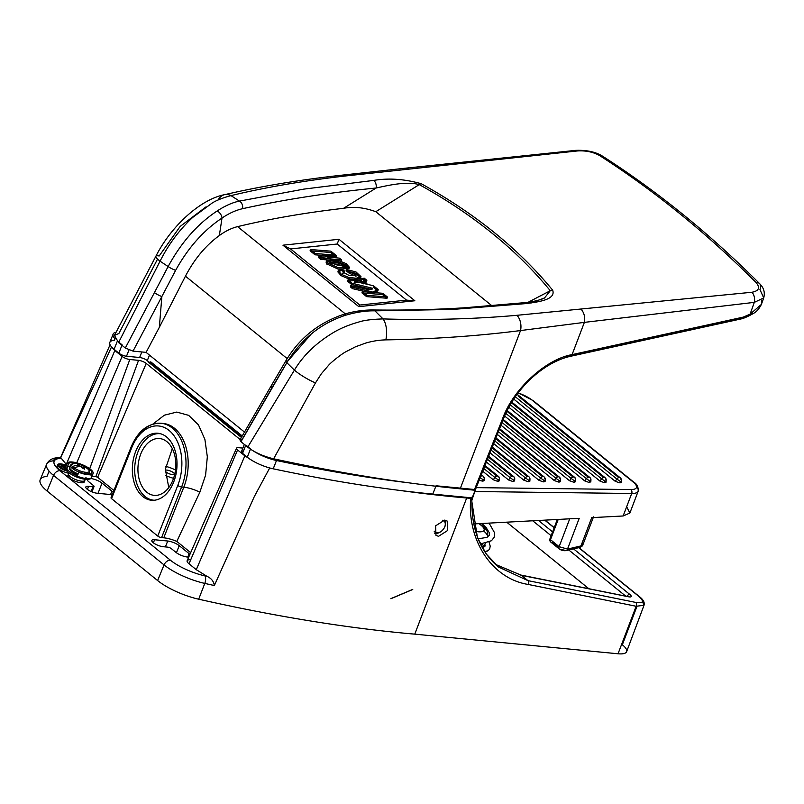 <?xml version="1.0" encoding="UTF-8"?>
<svg xmlns="http://www.w3.org/2000/svg" width="804" height="804" viewBox="0 0 804 804"><rect width="100%" height="100%" fill="white"/><g stroke="black" fill="none" stroke-linecap="round" stroke-linejoin="round"><path stroke-width="1.21" d="M165.312 471.164A4.975 1.497 21.6 0 0 172.639 474.661A4.975 1.497 21.6 0 0 174.458 474.219A4.975 1.497 21.6 0 0 172.156 471.827A4.975 1.497 21.6 0 0 167.031 470.109A4.975 1.497 21.6 0 0 165.322 470.38M175.473 470.008A14.904 4.482 21.6 0 0 165.614 466.32M438.512 536.328L447.557 530.56L447.235 521.092L444.702 520.098L435.597 525.826L435.969 535.323L438.512 536.328M69.616 473.254A8.743 2.633 21.6 0 0 68.561 473.948A8.743 2.633 21.6 0 0 68.561 473.968A8.743 2.633 21.6 0 0 72.611 478.169A8.743 2.633 21.6 0 0 81.626 481.184A8.743 2.633 21.6 0 0 84.832 480.41A8.743 2.633 21.6 0 0 84.832 480.39A8.743 2.633 21.6 0 0 84.611 479.284M189.915 554.388A8.784 2.643 21.6 0 0 189.131 553.675L179.232 545.665A8.784 2.643 21.6 0 0 167.724 541.022L154.589 539.755A7.608 2.291 21.6 0 0 151.805 540.429A7.608 2.291 21.6 0 0 155.333 544.087A7.608 2.291 21.6 0 0 163.172 546.7L167.544 547.122A2.925 0.884 21.6 0 1 171.383 548.67L176.006 552.408A8.784 2.643 21.6 0 0 187.513 557.051A8.784 2.643 21.6 0 0 188.719 557.102M66.28 465.717A7.347 2.211 21.6 0 0 61.677 464.551A7.347 2.211 21.6 0 0 58.983 465.214A7.347 2.211 21.6 0 0 66.903 470.621M59.194 466.199A7.316 2.201 -158.4 0 1 61.074 466.119A7.316 2.201 -158.4 0 1 61.104 466.119M66.441 465.325A8.743 2.633 21.6 0 0 60.883 463.908A8.743 2.633 21.6 0 0 57.687 464.672A8.743 2.633 21.6 0 0 67.325 471.204M68.662 474.893A8.784 2.643 21.6 0 0 67.918 475.496A8.784 2.643 21.6 0 0 71.958 479.717A8.784 2.643 21.6 0 0 81.023 482.752A8.784 2.643 21.6 0 0 84.249 481.958A8.784 2.643 21.6 0 0 84.118 481.013M483.706 547.112A23.115 6.955 21.6 0 0 482.119 543.846M142.861 496.591A33.657 22.21 -84.5 0 0 153.152 500.309A33.657 22.21 -84.5 0 0 175.945 474.44A33.657 22.21 -84.5 0 0 166.498 436.904A33.657 22.21 -84.5 0 0 159.604 433.517A33.657 22.21 -84.5 0 0 134.007 456.571A33.657 22.21 -84.5 0 0 142.861 496.591M160.679 433.788A33.396 22.05 -84.5 0 0 136.147 457.647A33.396 22.05 -84.5 0 0 145.142 496.57A33.396 22.05 -84.5 0 0 154.257 500.249M60.833 457.456L111.475 347.087M166.88 441.657A28.532 18.834 95.5 0 1 174.659 474.541A28.532 18.834 95.5 0 1 154.127 495.354A28.532 18.834 95.5 0 1 146.851 492.259A28.532 18.834 95.5 0 1 139.082 459.385A28.532 18.834 95.5 0 1 159.614 438.562A28.532 18.834 95.5 0 1 166.88 441.657M269.702 467.958L254.225 496.751L214.336 585.533A880.521 264.777 -158.4 0 1 204.789 583.413L198.688 599.201A880.832 264.868 21.6 0 0 414.774 634.145L618.035 653.773A23.406 7.035 21.6 0 0 626.628 651.662A23.406 7.035 21.6 0 0 622.346 644.768L636.949 606.407M398.935 490.319A878.169 264.074 21.6 0 0 466.682 497.998L414.774 634.145M64.541 469.767L63.938 469.285M110.872 346.082L114.841 350.514L66.28 464.36L61.204 458.25A874.672 263.019 21.6 0 0 59.848 458.391A31.879 9.588 21.6 0 0 59.928 470.712L170.438 560.227A31.879 9.588 21.6 0 0 204.859 575.865A874.672 263.019 21.6 0 0 206.98 576.337L196.287 569.684L189.01 563.785A10.351 3.115 -158.4 0 1 187.141 560.7A10.351 3.115 -158.4 0 1 190.719 559.795M76.722 462.833L122.118 356.403L114.841 350.514M122.118 356.403A5.849 1.759 21.6 0 0 129.796 359.499L89.706 468.702M113.917 490.47L97.656 477.295L95.877 476.581L138.549 360.343L129.796 359.499M138.549 360.343A5.849 1.759 -158.4 0 1 146.227 363.438L97.656 477.295M240.175 439.547L146.227 363.438M196.287 569.684L244.858 455.828L237.582 449.938A5.849 1.759 21.6 0 1 236.527 448.19A5.849 1.759 21.6 0 1 238.657 447.687L242.868 448.099M244.858 455.828L252.235 460.591M466.682 497.998L470.702 498.379L471.405 497.284M471.365 498.39L477.385 537.454L486.169 553.896L498.41 566.961C479.817 551.393 470.983 528.409 471.928 498.018L471.898 497.867M147.785 360.986A8.784 2.643 21.6 0 0 149.363 362.865L241.401 437.416M506.701 522.178L588.749 588.639M642.496 601.623L644.014 605.281L636.155 606.266L618.035 653.773M172.297 448.612L165.363 469.355L168.77 487.566M49.134 471.184L47.004 476.33A38.039 11.437 21.6 0 0 40.2 479.707A38.039 11.437 21.6 0 0 47.104 491.023L157.614 580.548A38.039 11.437 21.6 0 0 198.688 599.201M190.679 552.649L176.81 541.414A17.557 5.276 21.6 0 0 163.765 537.816L161.574 537.605A2.925 0.884 -158.4 0 1 157.735 536.057L111.555 498.641A2.925 0.884 -158.4 0 1 111.022 497.776A2.925 0.884 -158.4 0 1 112.007 497.515M95.877 476.581L92.028 476.209M91.103 491.505L92.993 486.732L88.621 486.309A7.608 2.291 21.6 0 0 85.827 486.983A7.608 2.291 21.6 0 0 89.355 490.641A7.608 2.291 21.6 0 0 97.194 493.254L110.319 494.52A8.784 2.643 21.6 0 0 112.319 494.49M92.993 486.732A2.925 0.884 21.6 0 0 94.068 486.47A2.925 0.884 21.6 0 0 93.535 485.606L88.912 481.867A8.784 2.643 21.6 0 1 87.264 479.465M113.163 492.38A8.784 2.643 21.6 0 0 111.937 491.143L102.038 483.134A8.784 2.643 21.6 0 0 90.711 478.511M57.787 465.606A8.784 2.643 21.6 0 0 57.044 466.219A8.784 2.643 21.6 0 0 60.431 470.069A8.784 2.643 21.6 0 0 68.832 473.275M152.881 424.09L164.368 415.186L176.779 412.08L188.679 415.356L198.477 424.914L204.899 439.406L207.331 456.803L205.603 475.063L199.854 492.189L176.81 541.414M206.98 576.337C211.291 578.267 213.753 581.332 214.336 585.533M60.29 458.34L60.712 457.406L61.204 458.25M498.41 566.961L527.947 580.629L635.693 602.407C643.491 603.553 644.506 601.523 638.748 596.317L578.709 547.675M627.482 596.558A2.925 2 101.3 0 1 628.175 596.528A2.925 2 101.3 0 1 628.798 596.829L521.414 575.342L495.405 564.358M628.668 596.729L520.791 575.041A2.925 2 101.3 0 1 521.414 575.342L527.947 580.629A2.925 1.99 101.4 0 1 528.409 584.488C492.48 578.9 467.114 541.042 470.702 498.379M635.693 602.407A2.925 1.99 101.4 0 1 636.155 606.266L528.409 584.488M63.214 468.822L59.908 466.149L63.214 468.822M66.491 469.295L61.275 465.697L66.521 469.727M61.275 465.697L60.993 466.4M67.265 463.245A13.899 4.181 21.6 0 0 67.255 463.275L68.601 463.828A12.442 3.739 -158.4 0 1 68.621 463.787A12.442 3.739 -158.4 0 1 73.244 462.692A12.442 3.739 -158.4 0 1 86.028 466.983A12.442 3.739 -158.4 0 1 91.746 472.943A12.442 3.739 -158.4 0 1 87.123 474.038A12.442 3.739 -158.4 0 1 78.963 471.898L78.762 472.29A13.899 4.181 21.6 0 0 87.948 474.702A13.899 4.181 21.6 0 0 93.113 473.476A13.899 4.181 21.6 0 0 86.711 466.822A13.899 4.181 21.6 0 0 72.43 462.019A13.899 4.181 21.6 0 0 67.265 463.245L65.717 467.134A13.899 4.181 21.6 0 0 65.717 467.134L63.516 465.315L62.36 465.948M62.642 465.235L65.616 467.647M165.493 475.395A14.904 4.482 21.6 0 0 173.563 478.32M485.103 545.484L484.782 544.8M487.807 550.328L485.083 552.197M636.557 486.852A21.949 6.854 -159.2 0 1 638.175 491.204L629.864 513.052L623.14 515.977L591.724 517.645L580.96 545.926L582.82 544.981L581.995 543.223M558.197 519.434L550.489 539.685L559.122 546.68L567.503 549.092L579.222 518.309L473.757 523.927M629.864 513.052L626.658 506.751M482.722 471.224L493.284 479.777L494.902 477.496L498.43 479.988L497.515 481.284L498.359 481.294L498.43 479.988A2.925 1.658 -176.8 0 0 499.485 478.802A2.925 2.925 0 0 0 498.41 476.37A2.925 2.01 -51 0 1 498.982 477.797A2.925 1.658 -176.8 0 1 499.485 478.802L499.364 480.862L498.852 480.099L498.359 481.294M486.37 462.019L508.53 479.968L510.148 477.687L513.676 480.179L512.761 481.475L513.605 481.485L513.676 480.179A2.925 1.658 -176.8 0 0 514.731 478.993A2.925 2.925 0 0 0 513.645 476.561A2.925 2.01 -51 0 1 514.218 477.988A2.925 1.658 -176.8 0 1 514.731 478.993L514.61 481.053L514.088 480.289L513.605 481.485M490.018 452.813L523.776 480.159L525.384 477.877L528.921 480.37L528.007 481.656L528.841 481.666L528.921 480.37A2.925 1.658 -176.8 0 0 529.967 479.184A2.925 2.925 0 0 0 528.891 476.742A2.925 2.01 -51 0 1 529.464 478.179A2.925 1.658 -176.8 0 1 529.967 479.184L529.856 481.234L529.333 480.48L528.841 481.666M493.676 443.617L539.012 480.35L540.63 478.058L544.157 480.551L543.243 481.847L544.087 481.857L544.157 480.551A2.925 1.658 -176.8 0 0 545.212 479.375A2.925 2.925 0 0 0 544.137 476.933A2.925 2.01 -51 0 1 544.71 478.37A2.925 1.658 -176.8 0 1 545.212 479.375L545.092 481.425L544.579 480.671L544.087 481.857M497.324 434.411L554.257 480.531L555.876 478.249L559.403 480.742L558.489 482.038L559.333 482.048L559.403 480.742A2.925 1.658 -176.8 0 0 560.458 479.566A2.925 2.925 0 0 0 559.373 477.124A2.925 2.01 -51 0 1 559.946 478.561A2.925 1.658 -176.8 0 1 560.458 479.566L560.338 481.616L559.815 480.862L559.333 482.048M500.972 425.205L569.503 480.722L571.111 478.44L574.649 480.933L573.734 482.229L574.569 482.239L574.649 480.933A2.925 1.658 -176.8 0 0 575.694 479.757A2.925 2.925 0 0 0 574.619 477.315A2.925 2.01 -51 0 1 575.192 478.742A2.925 1.658 -176.8 0 1 575.694 479.757L575.584 481.807L575.061 481.053L574.569 482.239M504.651 416.03L584.739 480.913L586.357 478.631L589.885 481.124L588.97 482.42L589.814 482.43L589.885 481.124A2.925 1.658 -176.8 0 0 590.94 479.938A2.925 2.925 0 0 0 589.865 477.506A2.925 2.01 -51 0 1 590.437 478.933A2.925 1.658 -176.8 0 1 590.94 479.938L590.819 481.998L590.307 481.234L589.814 482.43M508.872 407.296L599.985 481.104L601.603 478.822L605.131 481.315L604.216 482.611L605.06 482.621L605.131 481.315A2.925 1.658 -176.8 0 0 606.186 480.129A2.925 2.925 0 0 0 605.1 477.697A2.925 2.01 -51 0 1 605.673 479.124A2.925 1.658 -176.8 0 1 606.186 480.129L606.065 482.189L605.543 481.425L605.06 482.621M513.766 399.096L615.231 481.294L616.839 479.003L620.376 481.506L619.462 482.792L620.296 482.802L620.376 481.506A2.925 1.658 -176.8 0 0 621.422 480.32A2.925 2.925 0 0 0 620.346 477.877A2.925 2.01 -51 0 1 620.919 479.315A2.925 1.658 -176.8 0 1 621.422 480.32L621.311 482.37L620.788 481.616L620.296 482.802M619.462 482.792L615.231 481.294M604.216 482.611L599.985 481.104M588.97 482.42L584.739 480.913M573.734 482.229L569.503 480.722M482.279 481.093L483.114 481.104L483.194 479.797L482.279 481.093L479.144 480.259M483.626 479.556L484.129 480.671L484.239 478.621A2.925 1.658 -176.8 0 1 483.194 479.797L480.169 477.666M483.606 479.918L483.114 481.104M497.515 481.284L493.284 479.777M512.761 481.475L508.53 479.968M528.007 481.656L523.776 480.159M543.243 481.847L539.012 480.35M558.489 482.038L554.257 480.531M475.415 489.646L471.837 500.349M483.737 477.616A2.925 1.658 -176.8 0 1 484.239 478.621A2.925 2.925 0 0 0 483.164 476.179A2.925 2.01 -51 0 1 483.737 477.616M567.242 549.825L578.578 547.162A2.925 1.879 -103.2 0 0 579.764 547.434L579.764 547.434A2.925 1.879 -103.2 0 0 580.96 545.926L567.503 549.092A2.925 1.879 -103.2 0 1 566.307 550.589L579.764 547.434C581.805 546.539 582.82 545.715 582.82 544.971L593.513 516.871M565.122 550.318A2.925 1.879 -103.2 0 0 566.307 550.589C563.835 550.951 561.564 550.459 559.483 549.122L559.483 549.122A2.925 2.01 129 0 0 560.82 549.423L565.122 550.318M434.12 531.122A7.156 4.925 129 0 0 440.914 531.575A7.156 4.925 129 0 0 441.587 531.092A7.156 4.925 129 0 0 444.421 527.595A7.156 4.925 129 0 0 442.713 520.218M444.913 520.118A8.623 5.929 -51 0 1 444.632 527.163A8.623 5.929 -51 0 1 441.215 531.394A8.623 5.929 -51 0 1 440.401 531.967A8.623 5.929 -51 0 1 434.482 533.163M114.932 338.725A23.406 7.035 -158.4 0 1 113.133 334.092A23.406 7.035 -158.4 0 1 116.138 332.152M141.826 351.961L139.635 357.509L126.509 356.242A5.849 1.759 21.6 0 1 118.831 353.147L122.118 344.846L117.394 341.017L114.108 349.318A23.406 7.035 -158.4 0 1 109.846 342.393A23.406 7.035 -158.4 0 1 114.49 340.233L115.032 338.876M247.26 457.185L242.537 453.355L245.823 445.054L250.546 448.883L247.26 457.185A23.406 7.035 21.6 0 0 273.209 468.812A786.262 236.436 -158.4 0 0 432.763 494.088L472.149 497.887L475.435 489.586M253.813 451.225A23.406 7.035 21.6 0 0 276.496 460.511L273.209 468.812M408.02 482.732A786.262 236.436 -158.4 0 1 276.496 460.511M475.254 489.566L436.059 485.777L432.763 494.088M242.537 453.355A5.849 1.759 -158.4 0 1 241.471 451.627A5.849 1.759 -158.4 0 1 243.431 451.094M139.635 357.509A5.849 1.759 -158.4 0 1 147.303 360.604L241.632 437.014M118.831 353.147L114.108 349.318M72.239 468.36A10.241 3.075 -158.4 0 1 71.486 467.697L74.159 467.958A19.336 13.306 -51 0 1 80.902 466.431A19.336 12.763 95.5 0 1 82.4 468.159A18.884 12.995 129 0 1 83.515 468.219A18.884 12.995 129 0 1 84.581 468.37A19.336 12.763 -84.5 0 0 83.093 466.642A19.336 13.306 -51 0 1 88.108 469.245A19.336 13.306 -51 0 1 88.179 469.315A9.497 2.854 -158.4 0 1 88.239 469.375L88.239 469.375A9.497 2.854 -158.4 0 1 85.696 472.31A9.497 2.854 -158.4 0 1 74.149 467.958L73.144 469.033A10.241 3.075 -158.4 0 1 72.239 468.36M86.53 467.978A19.336 13.306 129 0 0 84.973 466.702A19.336 13.306 129 0 0 81.445 465.305A19.336 12.763 -84.5 0 0 79.636 464.36A18.884 12.995 129 0 0 78.561 464.209A18.884 12.995 129 0 0 77.445 464.149A19.336 12.763 95.5 0 1 79.254 465.094A19.336 13.306 129 0 0 72.501 466.621A9.497 2.854 -158.4 0 1 73.626 463.586A9.497 2.854 -158.4 0 1 74.993 463.637M82.49 468.159L83.093 466.642M81.445 465.305L80.973 466.491M72.501 466.621L71.486 467.697A10.241 3.075 -158.4 0 1 70.37 465.335A10.241 3.075 -158.4 0 1 71.496 464.531M78.661 466.601L79.254 465.094M79.636 464.36L78.762 466.581M84.581 468.37L84.219 469.285M89.365 478.591A12.442 3.739 -158.4 0 1 85.073 479.224A12.442 3.739 -158.4 0 1 76.913 477.094L77.224 476.189A13.899 4.181 21.6 0 0 86.4 478.591A13.899 4.181 21.6 0 0 91.566 477.375A13.899 4.181 21.6 0 0 90.892 475.094M77.425 475.787L78.762 472.29M86.641 477.998A12.442 3.739 -158.4 0 1 85.586 477.928M67.255 463.275L65.717 467.134A13.899 4.181 21.6 0 0 65.707 467.174L66.551 469.023L67.064 467.727A12.442 3.739 -158.4 0 1 67.084 467.677A12.442 3.739 -158.4 0 1 69.908 466.511M77.385 475.777A12.442 3.739 -158.4 0 1 67.064 467.727L68.601 463.828M76.882 477.084A12.442 3.739 -158.4 0 1 66.551 469.023M373.649 180.418C388.513 177.905 404.362 178.99 421.206 183.694C474.983 213.422 518.801 248.918 552.67 290.194C556.066 299.721 538.419 301.972 525.736 303.621L452.371 309.46L374.905 310.846L383.046 318.917C429.507 320.293 474.129 319.087 516.912 315.309L751.931 292.254C758.996 290.927 760.373 287.681 756.061 282.526C706.545 233.039 654.366 190.699 599.543 155.514C593.181 152.016 585.915 150.479 577.744 150.921L345.167 176.006C303.57 180.769 265.521 187.302 230.999 195.613L239.441 201.1L303.801 189.121L373.649 180.418A5.849 3.568 83.5 0 1 376.131 188.015C388.784 185.221 406.573 181.131 419.266 184.608C472.852 214.206 516.53 249.582 550.278 290.726A5.849 4.311 -39.3 0 1 552.67 290.194M421.206 183.694A5.849 3.648 118.9 0 0 419.266 184.608L375.79 211.703L491.817 305.691M218.085 200.035A16.532 11.779 77.8 0 1 224.527 194.679A16.532 11.779 77.8 0 1 224.547 194.668A16.532 11.779 77.8 0 1 230.999 195.613C222.527 197.915 216.196 200.427 212.015 203.151L192.709 217.402C179.473 229.673 168.579 244.275 160.046 261.199L168.136 266.526C181.342 242.295 197.673 223.773 217.15 210.98C225.241 205.723 232.668 202.437 239.441 201.1A5.849 4.191 77.3 0 1 242.557 208.698C283.38 199.673 327.901 192.769 376.131 188.015L343.549 208.316C353.68 206.377 364.423 207.502 375.79 211.703M577.744 150.921A7.899 4.683 -95.8 0 0 575.674 150.368L575.674 150.368A7.899 4.683 -95.8 0 0 573.754 151.323M599.543 155.514A7.899 5.638 -57.3 0 1 602.487 156.137L602.487 156.137C595.563 151.855 586.629 149.936 575.674 150.368L405.397 168.197L402.894 169.493M756.061 282.526A7.899 5.196 -45 0 1 759.569 283.591L759.569 283.591A7.899 5.196 -45 0 1 759.961 289.571L763.71 297.932C765.197 292.535 763.82 287.762 759.569 283.591C709.922 233.974 657.561 191.483 602.487 156.137M751.931 292.254A7.899 4.744 83.9 0 1 754.313 302.364L763.71 297.942L761.388 304.394L761.76 300.304M581.312 309.409C584.206 312.987 585.232 317.309 584.377 322.374L754.313 302.364L750.082 314.173L761.388 304.404C757.247 312.444 753.549 313.248 749.65 315.52L749.65 315.52A2.925 1.256 -115.2 0 0 750.082 314.173L743.157 317.138L572.086 354.614L584.377 322.374L520.53 330.565L460.179 488.812L474.239 490.169L502.57 418.723C512.922 389.407 545.705 359.177 572.086 354.614L571.061 356.182L570.046 355.881L552.8 362.182L535.323 373.649M372.011 310.867A5.849 2.744 90.7 0 1 373.498 309.982A5.849 2.744 90.7 0 1 374.905 310.846C366.252 310.645 356.534 312.083 345.77 315.178C320.766 323.308 301.118 339.147 286.837 362.684L294.405 370.121C303.349 355.187 316.605 342.514 334.183 332.092C341.147 328.042 349.308 324.705 358.664 322.062C363.689 320.324 371.81 319.268 383.046 318.917A16.532 7.859 90.6 0 1 385.83 339.881C432.723 339.137 477.626 336.032 520.53 330.565A11.899 7.135 83.9 0 0 516.912 315.309M525.736 303.621A5.849 3.437 -95.3 0 0 523.675 302.746L523.675 302.746A5.849 3.437 -95.3 0 0 521.816 303.982M528.208 302.244L550.278 290.726L544.549 297.922M345.77 315.178A5.849 1.578 -106.2 0 0 344.383 314.103C354.262 311.238 363.961 309.862 373.498 309.982C404.774 310.374 435.064 309.64 464.38 307.791L523.675 302.746C533.434 302.083 543.313 298.957 544.529 297.932L531.142 302.997M242.557 208.698C235.743 210.256 228.899 213.372 222.015 218.055L219.341 235.552C225.432 231.09 231.522 228.115 237.612 226.627C270.395 218.758 305.701 212.648 343.549 208.316M206.075 206.819L180.186 226.416L159.152 255.994A20.14 3.417 28.2 0 0 155.896 256.215L155.896 256.215A20.14 3.417 28.2 0 0 160.046 261.199L118.56 342.554L125.313 348.021L133.022 351.117L146.097 352.373L244.486 432.08M125.313 348.021L168.136 266.526A5.849 0.874 27 0 0 175.634 270.325C188.066 247.823 203.523 230.396 222.015 218.055A5.849 3.286 55.9 0 0 217.15 210.98M224.547 194.668C199.452 199.643 170.448 227.321 155.896 256.215L114.419 335.439L118.891 333.469L157.554 259.079M294.405 370.111A20.15 4.01 30 0 0 315.469 382.905L321.339 373.77L328.464 365.448C331.178 362.132 342.233 353.539 345.831 351.78L355.529 346.775L365.619 343.107C372.493 341.087 379.227 340.022 385.83 339.881M315.469 382.905L273.631 458.803A878.199 264.074 21.6 0 0 460.179 488.812M294.405 370.121L247.702 447.165L240.969 441.718L286.837 362.684A5.849 1.246 30.8 0 1 285.762 361.006L270.938 386.262A5.849 1.166 30 0 0 272.053 387.87M311.309 333.951L287.752 361.147A5.849 1.246 30.8 0 0 285.762 361.006C299.199 338.213 318.746 322.575 344.383 314.103L344.383 314.103A5.849 1.578 -106.2 0 0 343.79 315.791M414.844 300.756L338.966 239.29L282.958 245.19L358.825 306.656L414.844 300.756L406.502 300.133L337.228 244.014L290.546 248.928L282.958 245.19M219.341 235.552C205.774 245.391 194.488 258.928 185.453 276.174L287.229 358.614M175.634 270.325L161.855 296.535L159.343 327.308L185.453 276.174M114.419 335.439L118.56 342.554M502.661 418.733L474.782 489.043L475.315 489.917L474.239 490.169M247.702 447.165C254.737 452.471 263.38 456.35 273.631 458.803M271.953 387.779L242.104 439.476L239.954 439.929L240.969 441.718M752.423 313.088L750.092 314.485M506.369 410.241L503.073 417.688A2.925 0.814 -158.4 0 1 503.626 418.512A2.925 0.814 -158.4 0 1 502.57 418.723M286.827 362.674L272.757 386.382A5.849 1.166 30 0 0 270.938 386.262L239.954 439.929M338.966 239.29L337.228 244.014M358.825 306.656L359.82 305.048L406.502 300.133M290.546 248.928L359.82 305.048M146.097 352.373L159.343 327.308M748.614 315.228A2.925 1.256 -115.2 0 0 749.65 315.52L745.077 317.68A2.925 1.256 -115.2 0 1 744.032 317.389L742.976 317.841M361.961 292.887L366.594 296.636L387.025 298.244L382.533 294.596L361.961 292.887L362.282 291.591L366.915 295.339L387.337 296.947L387.025 298.244M352.845 287.46L350.413 286.917L352.554 288.656L371.739 293.158L377.87 290.867L373.156 287.058M363.106 281.963L366.544 281.601L363.981 279.521L347.619 281.249L351.569 284.445L372.001 289.52M354.212 282.646L360.775 281.953L363.197 283.923M326.504 263.752L338.283 269.169L349.006 268.466L345.77 264.888L338.806 262.094L331.137 260.858L326.122 262.235L326.504 263.752L326.816 262.456L338.595 267.873L349.318 267.169L346.082 263.591L339.117 260.797L331.459 259.561L326.444 260.938L326.816 262.456M329.148 256.486L318.575 257.602L320.716 259.33L341.228 261.179L341.539 259.893L339.479 258.154L327.298 256.858L336.615 255.833L329.459 255.19L318.897 256.305L321.027 258.034L341.539 259.893M326.987 258.154L336.303 257.129L336.615 255.833M335.489 256.466L330.555 252.466L310.103 250.808L315.047 254.818L335.489 256.466L335.811 255.169L330.866 251.17L310.424 249.511L310.103 250.808M342.625 273.39L344.444 272.576L341.75 270.395L337.911 271.963L341.147 275.651L348.082 278.626L355.86 279.551L360.654 277.893L355.74 273.3L346.102 270.697L349.077 273.109L356.011 276.295M366.594 296.636L366.915 295.339M387.337 296.947L382.845 293.299L362.282 291.591M371.92 292.395L378.181 289.571L377.87 290.867M352.554 288.656L352.876 287.36L372.051 291.862M350.413 286.917L350.725 285.621L352.876 287.36M351.569 284.445L351.881 283.149L372.312 288.224L369.126 289.762L350.725 285.621M347.619 281.249L347.941 279.953L351.881 283.149M366.544 281.601L366.855 280.305L364.292 278.234L347.941 279.953M366.714 284.184L366.885 283.47L363.428 280.666L366.855 280.305M363.328 283.4L363.519 282.626L366.885 283.47M360.775 281.953L361.096 280.656L363.519 282.626M378.181 289.571L373.478 285.762L354.534 281.35L361.096 280.656M326.836 264.124L327.148 262.828M320.716 259.33L321.027 258.034M318.575 257.602L318.897 256.305M315.047 254.818L315.359 253.521L335.811 255.169M310.424 249.511L315.359 253.521M346.102 270.697L346.413 269.4L349.398 271.812L349.077 273.109M344.444 272.576L344.765 271.28L342.062 269.099L338.233 270.667L341.459 274.355L348.393 277.33L356.182 278.254L360.966 276.596L356.061 272.003L346.413 269.4M349.398 271.812L356.323 274.998L349.248 275.541L342.936 272.094L344.765 271.28M337.278 265.109L346.705 266.295L338.162 263.029L328.997 261.943L337.278 265.109M328.685 263.24L337.841 264.325L346.383 267.591M133.223 444.351A43.898 28.974 95.5 0 1 161.081 423.266A43.898 28.974 95.5 0 1 172.277 428.04A43.898 28.974 95.5 0 1 181.614 487.003A2.925 0.884 -158.4 0 1 177.774 485.455A40.964 27.045 -84.5 0 0 169.061 430.421A40.964 27.045 -84.5 0 0 131.585 448.039L111.555 498.641M475.596 531.434A17.065 5.125 21.6 0 0 477.847 531.745A17.065 5.125 21.6 0 0 478.872 523.655M483.596 530.921A22.914 6.894 -158.4 0 1 487.646 537.002M163.765 537.816L183.794 487.214A43.898 28.974 -84.5 0 0 174.468 428.251A43.898 28.974 -84.5 0 0 163.272 423.477A43.898 28.974 -84.5 0 0 162.177 423.406M199.854 492.189A17.557 5.276 21.6 0 0 183.794 487.214L181.614 487.003L161.574 537.605M204.859 575.865A5.849 2.583 -77.3 0 1 204.789 583.413A37.738 11.346 -158.4 0 1 164.046 564.91L53.536 475.385L47.104 491.023M59.928 470.712A5.849 4.03 -51 0 0 53.536 475.385A37.738 11.346 -158.4 0 1 46.682 464.159A37.738 11.346 -158.4 0 1 53.436 460.803A5.849 4.834 84 0 1 57.184 457.757A5.849 4.834 84 0 1 59.848 458.391M170.438 560.227A5.849 4.03 -51 0 0 164.046 564.91L157.614 580.548M237.582 449.938L189.01 563.785M157.735 536.057L177.774 485.455M625.592 596.015L568.8 550.006M551.142 535.705L532.73 520.791M538.509 520.479L552.599 531.896M573.574 548.891L629.924 594.538C632.085 596.488 631.703 597.251 628.798 596.829M554.157 527.786L544.73 520.148M520.118 575.071A2.925 2 101.3 0 1 520.791 575.041L495.385 564.338M626.859 596.266A2.925 2.01 -51 0 1 629.924 594.538M638.748 596.317A2.925 2.01 -51 0 1 639.391 596.608L639.391 596.608A2.925 2.01 -51 0 1 639.833 597.241M189.131 553.675L187.784 557.082M179.232 545.665L176.428 552.74M167.724 541.022L165.383 546.911M154.589 539.755L153.373 542.821M88.621 486.309L87.405 489.375M111.937 491.143L110.59 494.55M102.038 483.134L97.998 493.334M93.083 486.742L91.184 491.535M242.245 435.959L150.74 361.84L149.363 362.865M132.047 446.913A2.925 0.884 21.6 0 0 131.052 447.175A2.925 0.884 21.6 0 0 131.585 448.039M480.702 476.33A2.925 2.01 -51 0 1 482.31 475.857A2.925 2.01 -51 0 1 483.164 476.179L481.345 474.702M481.053 475.435L481.646 475.918M483.807 468.501L494.902 477.496A2.925 2.01 -51 0 1 497.555 476.048A2.925 2.01 -51 0 1 498.41 476.37L484.993 465.506M484.701 466.24L496.882 476.099M487.455 459.295L510.148 477.687A2.925 2.01 -51 0 1 512.791 476.229A2.925 2.01 -51 0 1 513.645 476.561L488.641 456.3M488.35 457.034L512.128 476.29M491.103 450.099L525.384 477.877A2.925 2.01 -51 0 1 528.037 476.42A2.925 2.01 -51 0 1 528.891 476.742L492.289 447.094M491.998 447.828L527.374 476.481M494.751 440.893L540.63 478.058A2.925 2.01 -51 0 1 543.283 476.611A2.925 2.01 -51 0 1 544.137 476.933L495.937 437.899M495.646 438.632L542.61 476.671M498.4 431.698L555.876 478.249A2.925 2.01 -51 0 1 558.519 476.802A2.925 2.01 -51 0 1 559.373 477.124L499.585 428.693M499.294 429.426L557.855 476.862M502.048 422.492L571.111 478.44A2.925 2.01 -51 0 1 573.765 476.993A2.925 2.01 -51 0 1 574.619 477.315L503.234 419.487M502.952 420.221L573.101 477.053M505.827 413.387L586.357 478.631A2.925 2.01 -51 0 1 589.01 477.174A2.925 2.01 -51 0 1 589.865 477.506L507.193 410.532M506.852 411.226L588.337 477.234M510.249 404.814L601.603 478.822A2.925 2.01 -51 0 1 604.246 477.365A2.925 2.01 -51 0 1 605.1 477.697L511.836 402.141M511.444 402.784L603.583 477.425M515.334 396.774L616.839 479.003A2.925 2.01 -51 0 1 619.492 477.556A2.925 2.01 -51 0 1 620.346 477.877L517.665 394.704A2.925 2.01 129 0 0 517.012 394.402M517.072 394.332A2.925 2.925 0 0 1 517.665 394.704A2.925 2.01 129 0 1 518.238 396.141L618.829 477.616M476.219 487.636L630.818 489.556A19.025 5.94 20.8 0 0 632.989 481.877L532.228 400.251A19.025 5.94 20.8 0 0 518.108 392.935M623.14 515.977L631.703 493.495L474.672 491.515M632.989 481.877A2.925 2.01 -51 0 1 633.843 482.199C636.989 484.048 638.436 487.053 638.175 491.204A21.949 6.854 -159.2 0 1 631.703 493.495A2.925 2.121 90.7 0 0 630.818 489.556M532.228 400.251A2.925 2.01 -51 0 1 533.082 400.573L633.843 482.199A2.925 2.01 -51 0 1 634.376 483.103M518.208 392.814L533.082 400.573A2.925 2.01 -51 0 1 533.575 401.337M550.941 538.509A2.925 0.915 20.8 0 0 549.966 538.811A2.925 0.915 20.8 0 0 550.489 539.685A2.925 2.01 129 0 0 550.851 542.127L559.483 549.122A2.925 2.01 129 0 1 559.122 546.68L569.724 518.821M558.911 547.876L552.187 542.429A2.925 2.01 129 0 1 551.705 542.449A2.925 2.01 129 0 1 550.851 542.127A2.925 2.925 0 0 1 549.966 538.811L557.323 519.474M128.962 350.041L126.509 356.242M149.484 355.117L147.303 360.604M78.139 473.868A10.241 3.075 -158.4 0 1 71.506 470.219A10.241 3.075 -158.4 0 1 69.636 467.184A10.241 3.075 -158.4 0 1 70.521 466.461M77.787 474.752A8.784 2.643 -158.4 0 1 72.079 471.616A8.784 2.643 -158.4 0 1 70.43 469.224M89.143 471.526A10.241 3.075 -158.4 0 1 89.415 472.873A10.241 3.075 -158.4 0 1 83.053 473.325A10.241 3.075 -158.4 0 1 73.144 469.033M88.54 473.596A10.241 3.075 -158.4 0 1 88.721 474.109M345.167 176.006A11.899 7.075 -95.8 0 0 341.961 175.161L341.961 175.161A11.899 7.075 -95.8 0 0 338.976 176.729M408.1 168.91L405.397 168.197L341.961 175.161C305.068 179.232 270.415 184.739 237.994 191.664L224.527 194.679M345.278 313.851L237.612 226.627M154.549 292.686A5.849 0.955 27.9 0 0 161.855 296.535L133.022 351.117M745.499 316.324A2.925 1.256 -115.2 0 1 745.077 317.68L742.112 318.706A2.925 1.628 -102.4 0 1 741.097 318.404L572.327 355.378M571.292 356.092A2.925 1.628 -102.4 0 0 571.533 356.071L742.112 318.706A2.925 1.628 -102.4 0 0 743.157 317.138M475.315 489.917L503.626 418.512C515.113 388.473 544.097 361.8 571.061 356.182L571.533 356.071A2.925 1.628 -102.4 0 0 572.579 354.504M69.023 472.802L67.918 475.496M85.244 479.365L84.249 481.958M485.314 543.363L483.938 547.021M578.92 547.624L639.391 596.608C643.311 599.603 644.848 602.487 644.014 605.281L626.628 651.662M60.712 457.406L57.184 457.757C52.119 458.159 48.622 460.29 46.682 464.159L40.2 479.707M60.622 457.416L110.068 344.745M236.527 448.19L187.141 560.7M163.272 423.477L161.081 423.266C147.926 423.025 137.916 430.994 131.052 447.175L111.022 497.776M544.981 520.138L554.217 527.615M57.687 464.672L57.044 466.219M487.696 536.971L487.214 531.323L484.591 527.615L479.526 523.615M94.068 486.47L91.927 491.857M412.743 589.503L390.875 598.729M390.915 598.608L412.753 589.382M484.641 545.152L484.912 546.348L482.219 547.474M489.023 542.177L490.209 546.087L489.807 548.288C489.787 549.313 488.4 550.559 485.646 552.016M478.129 538.811L486.912 537.384L489.294 535.283L489.184 532.519L486.269 527.796L481.897 523.494M480.4 543.976L491.485 540.73L494.158 537.293L494.681 533.002L489.083 523.113M113.133 334.092L109.846 342.393M244.315 444.431L241.471 451.627M84.973 466.702A19.386 19.386 0 0 0 73.626 463.586L70.37 465.335L69.636 467.184C68.913 468.229 69.596 469.657 71.677 471.456L77.767 474.812M88.932 474.109L89.415 472.873C89.566 471.013 89.174 469.848 88.239 469.375A19.386 19.386 0 0 0 88.108 469.245M93.113 473.476L91.566 477.375C91.847 478.722 89.807 479.395 85.435 479.385L76.872 477.144M68.621 463.787L67.084 467.677M349.006 268.466L349.318 267.169M326.122 262.235L326.444 260.938M337.911 271.963L338.233 270.667M360.654 277.893L360.966 276.596"/></g></svg>
